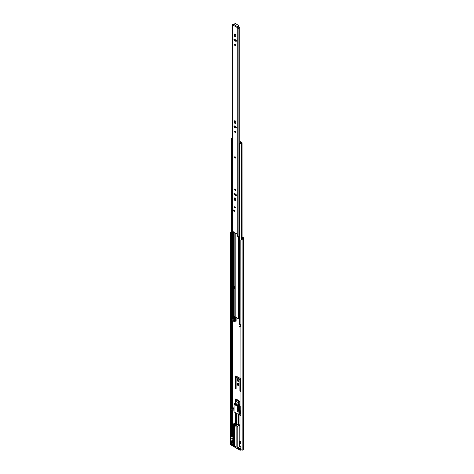 <?xml version="1.0" encoding="UTF-8"?>
<svg xmlns="http://www.w3.org/2000/svg" width="474" height="474" viewBox="0 0 474 474"><rect width="100%" height="100%" fill="white"/><g stroke="black" fill="none" stroke-linecap="round" stroke-linejoin="round"><path stroke-width="0.71" d="M240.306 391.417A0.551 0.32 -120 0 0 240.697 391.192L240.697 379.508A0.995 0.575 -120 0 0 239.992 378.288L236.052 376.012A0.995 0.575 -120 0 0 235.554 375.965A0.995 0.575 -120 0 0 235.353 376.421L235.353 388.105A0.551 0.32 -120 0 0 236.135 388.561L236.135 378.015A0.741 0.427 60 0 1 236.283 377.677A0.741 0.427 60 0 1 236.656 377.713L239.394 379.295A0.741 0.427 60 0 1 239.915 380.201L239.915 390.742A0.551 0.32 -120 0 0 240.306 391.417M236.479 377.648A0.741 0.427 60 0 1 236.597 377.5A0.741 0.427 60 0 1 236.964 377.535L239.708 379.117A0.741 0.427 60 0 1 240.229 380.018L240.229 390.564A0.551 0.32 -120 0 0 240.691 391.275M235.738 375.918A0.995 0.575 -120 0 0 235.661 376.238L235.661 387.928A0.551 0.32 -120 0 0 236.123 388.639M238.025 385.54A0.812 0.468 -120 0 0 238.428 385.581A0.812 0.468 -120 0 0 238.6 385.208L238.6 384.035A0.812 0.468 -120 0 0 238.244 383.217A0.812 0.468 -120 0 0 237.616 382.998A0.812 0.468 -120 0 0 237.45 383.371L237.45 384.544A0.812 0.468 -120 0 0 238.025 385.54M237.806 382.962A0.812 0.468 -120 0 0 237.764 383.188L237.764 384.367A0.812 0.468 -120 0 0 238.339 385.356A0.812 0.468 -120 0 0 238.552 385.433M238.025 379.532A1.144 0.658 -120 0 0 237.45 379.473A1.144 0.658 -120 0 0 237.278 380.391A1.144 0.658 -120 0 0 238.025 381.398A1.144 0.658 -120 0 0 238.594 381.452A1.144 0.658 -120 0 0 238.772 380.539A1.144 0.658 -120 0 0 238.025 379.532M237.628 379.419A1.144 0.658 -120 0 0 238.339 381.214A1.144 0.658 -120 0 0 238.73 381.327M235.353 317.065L235.353 320.637A0.551 0.32 -120 0 0 236.135 321.088L236.135 317.515M235.661 317.248L235.661 320.454A0.551 0.32 -120 0 0 236.123 321.165M233.504 440.417A0.995 0.575 -120 0 0 233.504 441.199M242.593 238.819L242.042 238.505M232.663 440.684L232.663 442.734L231.887 443.06A0.551 0.32 180 0 1 231.596 443.149A0.883 0.51 0 0 0 230.897 443.51L230.127 443.38L230.127 234.032L230.382 232.77L230.808 232.841L230.554 234.103L230.127 234.032M241.728 239.139L240.964 240.288L240.964 449.63L240.839 240.04L242.036 239.092A0.883 0.51 0 0 0 242.664 238.689A0.551 0.32 180 0 1 242.818 238.517L243.429 238.132L242.042 237.296M238.872 400.891L237.438 399.778M241.847 239.388L242.161 239.334A1.327 0.764 0 0 0 243.103 238.736L243.695 238.375A0.593 0.344 0 0 0 243.695 237.889L242.042 236.935M240.964 449.63L242.161 450.187A1.327 0.764 0 0 0 243.103 449.583L243.695 449.222A0.593 0.344 0 0 0 243.873 448.985L243.873 238.132M230.127 443.38L230.554 443.451L230.554 234.103M231.271 232.082A1.327 0.764 0 0 0 230.471 232.592L230.382 232.77M231.271 232.367A0.883 0.51 0 0 0 230.897 232.657L230.808 232.841M240.448 446.07L240.448 446.988L239.406 446.834L237.841 447.74L237.841 426.203L239.797 425.071L239.014 424.473L239.014 414.051M238.695 405.62L238.695 404.855L239.797 404.743L239.797 401.431L235.625 399.019L235.495 399.44M240.839 411.699A1.475 0.853 60 0 1 240.188 410.206L240.188 405.987L239.014 405.311L239.014 404.82M240.839 441.49L239.797 440.885L239.797 425.071M240.057 447.213L240.205 445.927M240.839 449.174L240.188 449.548L240.188 450.3L239.34 449.808L239.34 449.056L240.188 449.548M240.839 446.852L240.448 446.627M233.504 442.615L230.536 443.972L231.383 444.464L233.54 443.445M233.504 443.694L231.774 444.689L233.67 445.779L233.67 424.248L234.553 424.757L234.553 425.51L235.726 424.834A0.593 0.344 180 0 1 235.779 424.805M234.553 424.757L233.67 424.248A0.551 0.32 180 0 1 233.504 424.017L233.504 445.554A0.551 0.32 0 0 0 233.67 445.779M234.571 444.043L233.801 444.351L234.571 444.043L234.494 445.756L233.801 445.856L236.147 447.213L236.147 426.428L235.388 425.99L235.388 425.237L237.059 426.203L237.059 447.74L237.841 447.74M237.059 447.74L238.949 448.831L241.1 447.817M240.839 448.191L239.34 449.056M233.801 445.856L233.801 425.071L234.553 425.51M230.897 437.093A0.924 0.533 180 0 1 231.513 436.969L233.504 437.253M232.195 438.651L230.85 437.875L230.85 440.524L231.75 441.045A0.741 0.427 60 0 0 232.041 441.045A0.741 0.427 60 0 0 232.195 440.707L232.195 438.651L233.504 437.893M234.683 424.532L235.726 423.928A0.593 0.344 180 0 1 235.779 423.898M235.779 423.72L235.471 423.537L235.471 412.694M235.371 423.353L235.371 412.635M239.797 401.431L238.665 401.437L235.608 399.671L235.471 401.016L238.019 402.491L238.019 405.874M238.742 414.092L238.766 424.982L236.716 424.26A0.593 0.344 180 0 1 236.562 424.408L235.388 425.237M239.797 440.885L239.406 441.11L239.406 446.834M239.406 441.11L240.839 441.94M240.839 442.094L239.5 442.87L240.839 443.64M239.5 442.87L239.5 444.926A0.741 0.427 -120 0 0 239.939 445.773L240.839 446.295M238.949 448.831L238.949 449.583L231.774 445.442L231.774 444.689M232.041 441.045L233.504 440.198A0.741 0.427 -120 0 0 233.67 439.854M231.774 444.991L231.383 445.216L231.383 444.464M230.536 443.972L230.536 444.731L231.383 445.216M233.801 426.582L234.494 426.476A1.659 0.96 180 0 1 234.571 426.274L234.577 445.856A1.57 0.907 0 0 0 235.039 446.496A1.57 0.907 0 0 0 236.147 446.763M238.665 401.437L238.049 402.343L238.345 402.55L239.062 401.502M234.322 444.351L234.322 445.856M234.322 425.374L234.322 426.582M240.188 450.3L241.136 449.755M238.949 449.583L239.34 449.358M234.494 445.756L234.494 444.251M234.494 426.476L234.494 425.474M235.471 403.504A5.338 3.081 -120 0 0 234.387 403.635L234.055 403.961A5.338 3.081 60 0 1 235.649 404.239L235.643 404.784A4.675 2.696 -120 0 0 234.648 404.547L234.914 404.571M235.934 404.678L236.716 404.227M232.687 408.132L232.687 407.379L231.952 407.918L234.055 407.871M235.365 403.202L234.387 403.635M240.839 415.882A0.551 0.32 180 0 1 240.816 415.87L240.034 415.414A0.551 0.32 180 0 1 239.868 415.188L239.868 413.079A0.551 0.32 180 0 1 240.034 412.854L240.395 412.493A1.475 0.853 60 0 1 239.352 410.685L239.311 406.473A5.338 3.081 -120 0 0 238.019 404.891M239.868 414.477L239.103 414.039L238.078 414.199L234.055 411.876L234.055 403.961M234.055 411.124L232.728 410.745A0.551 0.32 180 0 1 231.946 410.745L231.164 410.294A0.551 0.32 180 0 1 231.004 410.069L231.004 407.96A0.551 0.32 180 0 1 231.164 407.735L232.361 407.042L232.687 407.379M234.055 408.523A1.475 0.853 60 0 1 233.356 408.428L232.728 408.641A0.551 0.32 180 0 1 231.946 408.641L231.946 410.745M240.188 405.987L239.352 406.467M237.521 406.271L234.677 404.707M231.164 410.294L231.164 408.185A0.551 0.32 180 0 1 231.004 407.96M231.164 408.185L231.946 408.641M233.066 410.549L233.066 409.726L234.055 410.294M238.078 411.426L238.078 414.199M237.889 406.627L237.19 408.535L237.19 411.242L237.788 411.592L238.647 411.094L238.647 406.579L237.889 406.627L238.078 406.283L239.311 406.473M237.456 406.307L237.486 406.182A4.675 2.696 -120 0 0 236.49 405.27L236.49 404.719A5.338 3.081 60 0 1 238.078 406.283M240.188 410.206L239.352 410.685L239.103 414.039M238.647 406.579L238.078 406.668M239.103 413.209L239.868 413.654M240.034 415.414L240.034 413.31A0.551 0.32 180 0 1 239.868 413.079M240.034 413.31L240.816 413.761L240.816 415.87M234.055 409.287L233.226 408.807L233.226 408.351M240.134 412.795L239.352 412.344M233.226 408.807L233.066 409.726M237.604 411.61L237.527 408.73L238.226 406.822M237.527 408.73L237.19 408.535M234.701 425.427A1.57 0.907 0 0 0 235.039 425.711A1.57 0.907 0 0 0 235.388 425.865M234.132 209.988A0.924 0.533 -120 0 0 233.676 209.946A0.924 0.533 -120 0 0 233.534 210.681A0.924 0.533 -120 0 0 234.132 211.493A0.924 0.533 -120 0 0 234.594 211.54A0.924 0.533 -120 0 0 234.737 210.8A0.924 0.533 -120 0 0 234.132 209.988M234.914 206.753A0.646 0.373 -120 0 0 234.914 207.808A0.646 0.373 -120 0 0 234.914 206.753M235.128 156.793A0.741 0.427 -120 0 0 234.76 156.758A0.741 0.427 -120 0 0 234.648 157.35A0.741 0.427 -120 0 0 235.128 158.002A0.741 0.427 -120 0 0 235.495 158.038A0.741 0.427 -120 0 0 235.608 157.445A0.741 0.427 -120 0 0 235.128 156.793M235.128 200.715A0.83 0.48 -120 0 0 235.542 200.757A0.83 0.48 -120 0 0 235.714 200.372L235.714 198.896A0.83 0.48 -120 0 0 235.353 198.061A0.83 0.48 -120 0 0 234.713 197.842A0.83 0.48 -120 0 0 234.541 198.221L234.541 199.696A0.83 0.48 -120 0 0 235.128 200.715M234.956 197.812A0.83 0.48 -120 0 0 234.932 197.996L234.932 199.471A0.83 0.48 -120 0 0 235.519 200.49A0.83 0.48 -120 0 0 235.691 200.555M235.128 188.996A0.812 0.468 -120 0 0 234.725 188.954A0.812 0.468 -120 0 0 234.6 189.606A0.812 0.468 -120 0 0 235.128 190.323A0.812 0.468 -120 0 0 235.537 190.364A0.812 0.468 -120 0 0 235.661 189.713A0.812 0.468 -120 0 0 235.128 188.996M234.968 188.93A0.812 0.468 -120 0 0 235.519 190.098A0.812 0.468 -120 0 0 235.679 190.163L235.661 189.724M235.128 131.162A0.812 0.468 -120 0 0 234.725 131.12A0.812 0.468 -120 0 0 234.6 131.772A0.812 0.468 -120 0 0 235.128 132.489A0.812 0.468 -120 0 0 235.537 132.53A0.812 0.468 -120 0 0 235.661 131.879A0.812 0.468 -120 0 0 235.128 131.162M234.968 131.097A0.812 0.468 -120 0 0 235.519 132.264A0.812 0.468 -120 0 0 235.679 132.329M235.128 123.601A0.83 0.48 -120 0 0 235.542 123.643A0.83 0.48 -120 0 0 235.714 123.264L235.714 121.788A0.83 0.48 -120 0 0 235.353 120.953A0.83 0.48 -120 0 0 234.713 120.728A0.83 0.48 -120 0 0 234.541 121.107L234.541 122.588A0.83 0.48 -120 0 0 235.128 123.601M234.956 120.704A0.83 0.48 -120 0 0 234.932 120.882L234.932 122.357A0.83 0.48 -120 0 0 235.519 123.376A0.83 0.48 -120 0 0 235.691 123.447M235.128 44.414A0.812 0.468 -120 0 0 234.725 44.372A0.812 0.468 -120 0 0 234.6 45.024A0.812 0.468 -120 0 0 235.128 45.741A0.812 0.468 -120 0 0 235.537 45.777A0.812 0.468 -120 0 0 235.661 45.131A0.812 0.468 -120 0 0 235.128 44.414M234.968 44.349A0.812 0.468 -120 0 0 235.519 45.51A0.812 0.468 -120 0 0 235.679 45.581M235.128 36.854A0.83 0.48 -120 0 0 235.542 36.895A0.83 0.48 -120 0 0 235.714 36.516L235.714 35.04A0.83 0.48 -120 0 0 235.353 34.205A0.83 0.48 -120 0 0 234.713 33.98A0.83 0.48 -120 0 0 234.541 34.359L234.541 35.834A0.83 0.48 -120 0 0 235.128 36.854M234.956 33.95A0.83 0.48 -120 0 0 234.932 34.134L234.932 35.609A0.83 0.48 -120 0 0 235.519 36.628A0.83 0.48 -120 0 0 235.691 36.694M234.488 39.212A0.83 0.48 -120 0 0 234.073 39.17A0.83 0.48 -120 0 0 233.949 39.834A0.83 0.48 -120 0 0 234.488 40.563L235.768 41.303A0.83 0.48 -120 0 0 236.182 41.345A0.83 0.48 -120 0 0 236.307 40.681A0.83 0.48 -120 0 0 235.768 39.946L234.488 39.212M234.488 125.96A0.83 0.48 -120 0 0 234.073 125.918A0.83 0.48 -120 0 0 233.949 126.582A0.83 0.48 -120 0 0 234.488 127.316L235.768 128.051A0.83 0.48 -120 0 0 236.182 128.093A0.83 0.48 -120 0 0 236.307 127.429A0.83 0.48 -120 0 0 235.768 126.7L234.488 125.96M234.488 193.433A0.83 0.48 -120 0 0 234.073 193.392A0.83 0.48 -120 0 0 233.949 194.056A0.83 0.48 -120 0 0 234.488 194.784L235.768 195.525A0.83 0.48 -120 0 0 236.182 195.566A0.83 0.48 -120 0 0 236.307 194.903A0.83 0.48 -120 0 0 235.768 194.168L234.488 193.433M237.699 26.467L237.699 26.769A0.551 0.32 0 0 1 237.557 27.071L237.51 26.645A0.646 0.373 -60 0 0 237.053 27.433L237.053 27.782L238.357 28.037A1.434 0.83 180 0 1 239.726 27.397L239.737 143.148M233.208 25.56L232.918 24.897A1.434 0.83 180 0 0 233.321 24.802M234.026 24.304L233.469 24.103A0.877 0.51 180 0 1 232.793 24.583A0.664 0.385 0 0 0 232.473 25.229L233.125 25.608M232.278 24.956L232.278 233.249A0.664 0.385 0 0 0 232.473 233.522L233.421 231.899A0.646 0.373 -120 0 1 234.292 232.61L235.963 233.575A0.646 0.373 -120 0 1 236.834 233.872L237.782 236.585A0.664 0.385 0 0 0 238.896 236.402A0.877 0.51 180 0 1 239.329 236.07M237.521 27.693L237.13 27.919L237.782 28.292A0.664 0.385 0 0 0 238.896 28.108A0.877 0.51 180 0 1 239.737 27.717M233.753 231.786L232.586 233.581M237.557 27.071L237.444 27.557M236.36 233.291A0.646 0.373 -120 0 0 236.354 233.35L235.963 233.575M234.316 193.362A0.83 0.48 -120 0 0 234.879 194.559L236.159 195.3A0.83 0.48 -120 0 0 236.33 195.371M234.316 125.888A0.83 0.48 -120 0 0 234.879 127.091L236.159 127.826A0.83 0.48 -120 0 0 236.33 127.897M234.316 39.141A0.83 0.48 -120 0 0 234.879 40.337L236.159 41.078A0.83 0.48 -120 0 0 236.33 41.143M234.026 231.982L234.026 232.396A1.434 0.83 180 0 1 233.072 233.161M237.51 26.645L233.664 24.423A0.646 0.373 120 0 0 233.208 25.217L237.053 27.433M237.557 26.615A0.551 0.32 0 0 0 237.699 26.319L238.215 26.04A0.551 0.32 0 0 0 238.76 25.507L235.631 23.7A0.551 0.32 0 0 0 234.707 24.02L234.227 24.31A0.551 0.32 0 0 0 233.712 24.399L233.664 24.423M237.717 26.633L238.215 26.491A0.551 0.32 0 0 0 238.926 26.183L238.926 25.732M235.525 158.02A0.741 0.427 60 0 1 235.181 157.972A0.741 0.427 60 0 1 234.707 157.344A0.741 0.427 60 0 1 234.784 156.746M235.714 199.086A1.884 1.084 60 0 1 235.661 198.63L235.661 198.588M235.661 195.015L235.661 194.109M235.353 189.173L235.353 189.967M235.353 193.931L235.353 194.832M235.353 198.061L235.353 198.807A1.884 1.084 -120 0 0 235.714 200.075M239.329 318.83L238.629 318.806A0.729 0.421 180 0 1 238.155 318.688L235.205 316.982A0.729 0.421 180 0 1 234.991 316.709L234.932 316.128L234.63 316.306L234.63 321.123L234.944 320.945A0.741 0.427 60 0 1 234.79 321.283A0.741 0.427 60 0 1 234.6 321.313M234.63 316.306A0.741 0.427 60 0 1 234.784 315.968A0.741 0.427 60 0 1 234.826 315.945L234.932 316.128M234.203 287.831L234.695 288.121M234.944 316.247L234.944 320.945M234.63 321.123A0.741 0.427 -120 0 1 234.482 321.461A0.741 0.427 -120 0 1 234.109 321.425L233.196 321.082A1.363 0.788 180 0 1 232.301 321.621A0.847 0.492 0 0 0 231.762 321.923M240.839 324.222A1.292 0.747 0 0 1 239.329 324.53L239.329 143.948A1.292 0.747 0 0 0 240.982 143.474A0.924 0.533 180 0 1 241.61 143.124A0.593 0.344 0 0 0 241.87 142.555L240.49 141.756A0.741 0.427 0 0 0 240.01 141.631L239.737 141.625M234.132 288.151L234.695 288.482L234.695 286.521L233.706 285.952M231.342 322.326L231.342 321.728A1.292 0.747 180 0 1 231.271 321.485L231.271 322.083A1.292 0.747 0 0 0 231.342 322.326L231.762 322.243L231.762 321.645A0.847 0.492 180 0 1 231.715 321.485A0.847 0.492 180 0 1 232.301 321.017A1.363 0.788 0 0 0 233.196 320.477L233.196 318.67A1.363 0.788 180 0 1 232.301 319.209A0.847 0.492 0 0 0 231.762 319.517M240.371 324.477A0.741 0.427 -120 0 0 240.839 325.306M239.329 143.948L239.477 143.711A0.847 0.492 0 0 0 240.555 143.397A1.363 0.788 180 0 1 241.491 142.881L239.737 141.88M232.278 138.361A0.924 0.533 180 0 1 232.165 138.39A1.292 0.747 0 0 0 231.271 139.095A1.292 0.747 0 0 0 231.342 139.338L231.342 319.92A1.292 0.747 0 0 1 231.271 319.677L231.271 139.095M231.762 143.456L231.762 319.837L231.342 319.92M232.278 138.633A0.847 0.492 0 0 0 231.715 139.095A0.847 0.492 0 0 0 231.762 139.255L231.342 139.338M231.271 321.485A1.292 0.747 180 0 1 232.165 320.774A0.924 0.533 0 0 0 232.236 320.762M231.762 321.645L231.342 321.728M240.839 326.029A1.292 0.747 180 0 1 239.329 326.337L239.329 326.941A1.292 0.747 0 0 0 240.839 326.633M240.839 325.502A1.363 0.788 0 0 0 240.555 325.78A0.847 0.492 180 0 1 239.477 326.094L239.329 326.337M233.101 318.812L233.078 320.631L233.445 320.424L233.445 321.04M233.078 320.631A0.551 0.32 180 0 1 232.177 320.732L231.365 319.914M234.203 286.237L234.203 287.985A0.628 0.361 180 0 1 234.02 288.239L233.095 288.411L233.095 286.456L233.706 286.1M233.095 286.456L234.02 286.278A0.628 0.361 0 0 0 234.132 286.195M233.409 286.634L233.409 288.595M239.329 147.841A0.96 0.551 180 0 1 239.222 147.805L239.222 143.711A0.747 0.427 180 0 1 239.08 143.527L240.022 142.982A0.83 0.48 180 0 1 240.2 143.012L240.419 142.97A1.215 0.705 180 0 0 240.543 142.828L239.737 142.307M232.278 143.64A0.747 0.433 180 0 1 231.851 143.551A0.96 0.551 180 0 1 231.679 143.237M239.222 147.805A0.747 0.427 180 0 1 239.062 147.538L239.062 143.699M240.075 141.898L241.367 142.875A1.6 0.924 180 0 1 241.296 142.923M232.278 139.475L232.165 139.54A0.747 0.433 180 0 1 231.851 139.457A0.96 0.551 180 0 1 231.709 139.267M231.851 143.551L231.851 139.457M239.08 143.527L239.281 143.883M231.833 143.539L231.833 144.321A0.539 0.314 -0 0 0 231.916 144.463L232.278 144.256M231.916 144.463L232.278 143.794M232.005 143.604L232.005 143.954M232.663 436.909L232.663 410.78M232.663 407.213L232.663 321.514M242.042 142.798L242.161 450.187M230.897 437.905L230.897 232.657L230.471 232.592M243.103 449.583L243.103 238.736M243.132 449.548L243.132 238.7M243.695 449.222L243.695 238.375M231.596 443.149L231.596 440.956M231.596 436.963L231.596 410.543M231.596 407.486L231.596 322.279M231.596 320.993L231.596 320.394M230.897 443.51L230.897 440.553M231.887 443.06L231.887 441.081M231.887 436.945L231.887 410.715M231.887 407.314L231.887 321.787M232.456 442.734L232.456 440.802M232.456 436.915L232.456 410.834M232.456 407.095L232.456 321.585M235.661 320.454L235.353 320.637M237.764 384.367L237.45 384.544M237.764 383.188L237.45 383.371M235.661 387.928L235.353 388.105M235.661 376.238L235.353 376.421M240.229 390.564L239.915 390.742M240.229 380.018L239.915 380.201M239.708 379.117L239.394 379.295M236.964 377.535L236.656 377.713M235.365 422.814L233.801 424.017M235.371 400.903L235.371 403.493M238.345 425.071L238.345 414.158M238.345 405.223L238.345 402.55L235.495 400.868M238.695 414.104L238.695 425.036M235.519 425.012L237.059 426.203A0.551 0.32 180 0 0 237.841 426.203L237.19 425.978M237.711 425.978L239.666 424.846M233.143 443.445L233.143 443.901M235.726 424.834L235.726 423.928M233.504 439.949L232.195 440.707M235.365 422.755L233.504 424.017A0.551 0.32 180 0 1 233.67 423.792L233.801 423.72M235.471 405.163L235.471 404.713M235.471 404.162L235.365 400.838L235.365 404.121M238.019 414.163L238.019 425.012M238.742 405.679L238.742 404.849M240.709 447.817L240.709 448.268M233.356 408.428L234.055 408.025M240.839 412.238L240.395 412.493M232.088 407.729L232.088 408.102M232.728 410.745L232.728 408.641M235.649 404.239L236.431 403.783M237.273 404.269L236.49 404.719M237.646 406.953L237.984 407.148M237.527 411.438L237.19 411.242M232.473 233.522L232.473 25.229M237.782 236.585L237.782 28.292M238.896 236.402L238.896 28.108M234.879 40.337L234.488 40.563M236.159 41.078L235.768 41.303M234.932 34.134L234.541 34.359M234.932 35.609L234.541 35.834M234.879 127.091L234.488 127.316M236.159 127.826L235.768 128.051M234.932 120.882L234.541 121.107M234.932 122.357L234.541 122.588M234.879 194.559L234.488 194.784M236.159 195.3L235.768 195.525M234.932 197.996L234.541 198.221M234.932 199.471L234.541 199.696M238.215 26.491L238.215 26.04M233.587 210.32A0.907 0.521 60 0 1 233.771 209.905A0.907 0.521 60 0 1 233.777 209.905L233.558 210.361L234.677 211.475A0.907 0.521 60 0 1 234.677 211.475A0.907 0.521 60 0 1 234.192 211.41M233.587 210.397C233.966 209.828 234.352 210.053 234.737 211.06C234.352 211.623 233.966 211.404 233.587 210.397M238.155 318.688L238.155 236.692M235.205 316.982L235.205 233.137M235.205 200.2L235.205 197.931M235.205 194.749L235.205 193.842M235.205 189.801L235.205 189.043M234.991 316.709L234.991 233.012M234.991 199.797L234.991 197.824M234.991 194.624L234.991 193.724M234.991 189.387L234.991 188.936M234.914 315.968L234.914 232.971M234.914 194.583L234.914 193.676M234.826 315.945L234.826 232.924M234.826 194.53L234.826 193.629M238.629 318.806L238.629 236.627M233.445 318.629L233.445 288.571M233.445 286.249L233.445 233.048M232.301 319.209L232.301 233.35M232.301 321.621L232.301 321.017M233.208 320.454L233.196 288.47M233.196 286.391L233.196 233.131M233.196 321.082L233.196 320.477M241.61 239.257L241.61 143.124M240.982 239.897L240.982 143.474M232.177 319.239L232.177 320.732M235.661 198.63L235.353 198.807M234.02 286.278L234.02 288.239M236.597 377.5L236.283 377.677M235.365 423.389L235.365 412.629M238.766 424.982L238.766 414.092M238.766 405.714L238.766 404.843M235.862 404.82L236.644 404.369M236.271 404.683L237.059 404.233M236.508 424.443L236.508 413.292M235.779 424.864L235.779 412.872M237.717 26.84L237.717 26.39M234.482 321.461L234.79 321.283"/></g></svg>
